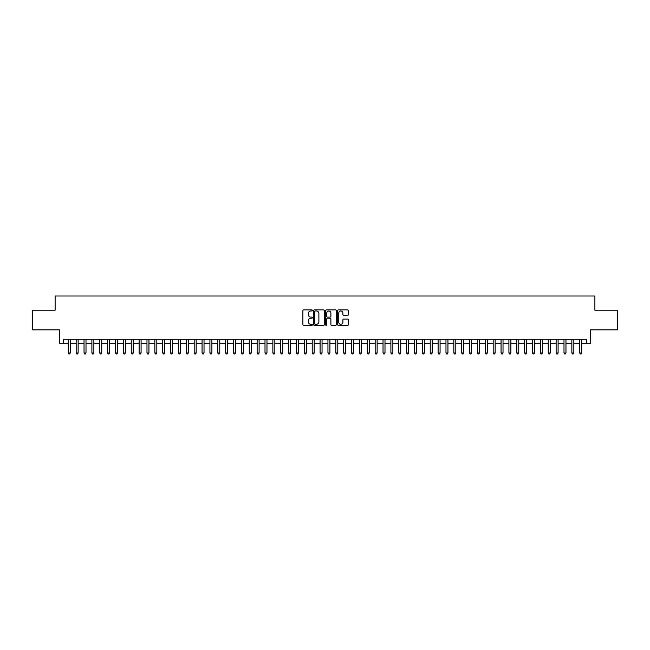 <?xml version="1.0" encoding="UTF-8"?>
<svg xmlns="http://www.w3.org/2000/svg" width="650" height="650" viewBox="0 0 650 650"><rect width="100%" height="100%" fill="white"/><g stroke="black" fill="none" stroke-linecap="round" stroke-linejoin="round"><path stroke-width="0.97" d="M312.414 310.464A0.544 0.544 0 0 0 311.87 309.92L303.664 309.92A0.772 0.772 0 0 0 302.892 310.692L302.892 324.594A0.772 0.772 0 0 0 303.664 325.366L311.87 325.366A0.544 0.544 0 0 0 312.414 324.829A0.544 0.544 0 0 0 311.87 324.285L310.806 324.285A2.47 2.47 0 0 1 308.336 321.815L308.336 320.653A2.47 2.47 0 0 1 310.806 318.183L311.87 318.183A0.544 0.544 0 0 0 312.414 317.647A0.544 0.544 0 0 0 311.87 317.102L310.806 317.102A2.47 2.47 0 0 1 308.336 314.632L308.336 313.471A2.47 2.47 0 0 1 310.806 311.001L311.87 311.001A0.544 0.544 0 0 0 312.414 310.464M347.571 315.364A0.772 0.772 0 0 0 348.343 314.592L348.343 310.692A0.772 0.772 0 0 0 347.571 309.92L338.455 309.92A0.772 0.772 0 0 0 337.683 310.692L337.683 324.594A0.772 0.772 0 0 0 338.455 325.366L347.571 325.366A0.772 0.772 0 0 0 348.343 324.594L348.343 319.881A0.772 0.772 0 0 0 347.571 319.109L343.671 319.109A0.772 0.772 0 0 0 342.899 319.881L342.899 322.221A2.064 2.064 0 0 1 340.836 324.285A2.064 2.064 0 0 1 338.764 322.221L338.764 313.064A2.064 2.064 0 0 1 340.836 311.001A2.064 2.064 0 0 1 342.899 313.064L342.899 314.592A0.772 0.772 0 0 0 343.671 315.364L347.571 315.364M63.383 343.216L63.383 339.284L586.617 339.284L586.617 343.216L590.549 343.216L590.549 329.842L617.5 329.842L617.5 310.172L594.88 310.172L594.88 296.002L55.12 296.002L55.12 310.172L32.5 310.172L32.5 329.842L59.451 329.842L59.451 343.216L68.299 343.216M324.326 310.692A0.772 0.772 0 0 0 323.554 309.92L314.438 309.92A0.772 0.772 0 0 0 313.666 310.692L313.666 324.594A0.772 0.772 0 0 0 314.438 325.366L323.554 325.366A0.772 0.772 0 0 0 324.326 324.594L324.326 310.692M326.446 309.92L335.562 309.92A0.772 0.772 0 0 1 336.334 310.692L336.334 324.594A0.772 0.772 0 0 1 335.562 325.366L331.662 325.366A0.772 0.772 0 0 1 330.891 324.594L330.891 318.955A0.772 0.772 0 0 0 330.119 318.183L327.527 318.183A0.772 0.772 0 0 0 326.755 318.955L326.755 324.829A0.544 0.544 0 0 1 326.219 325.366A0.544 0.544 0 0 1 325.674 324.829L325.674 310.692A0.772 0.772 0 0 1 326.446 309.92M70.265 343.216L76.172 343.216M78.138 343.216L84.037 343.216M86.003 343.216L91.902 343.216M93.868 343.216L99.775 343.216M101.741 343.216L107.64 343.216M109.606 343.216L115.513 343.216M117.479 343.216L123.378 343.216M125.344 343.216L131.243 343.216M133.209 343.216L139.116 343.216M141.082 343.216L146.981 343.216M148.947 343.216L154.854 343.216M156.821 343.216L162.719 343.216M164.686 343.216L170.584 343.216M172.551 343.216L178.457 343.216M180.424 343.216L186.322 343.216M188.289 343.216L194.188 343.216M196.162 343.216L202.061 343.216M204.027 343.216L209.926 343.216M211.892 343.216L217.799 343.216M219.765 343.216L225.664 343.216M227.63 343.216L233.529 343.216M235.503 343.216L241.402 343.216M243.368 343.216L249.267 343.216M251.233 343.216L257.14 343.216M259.106 343.216L265.005 343.216M266.971 343.216L272.87 343.216M274.836 343.216L280.743 343.216M282.709 343.216L288.608 343.216M290.574 343.216L296.481 343.216M298.447 343.216L304.346 343.216M306.312 343.216L312.211 343.216M314.178 343.216L320.084 343.216M322.051 343.216L327.949 343.216M329.916 343.216L335.822 343.216M337.789 343.216L343.688 343.216M345.654 343.216L351.553 343.216M353.519 343.216L359.426 343.216M361.392 343.216L367.291 343.216M369.257 343.216L375.164 343.216M377.13 343.216L383.029 343.216M384.995 343.216L390.894 343.216M392.86 343.216L398.767 343.216M400.733 343.216L406.632 343.216M408.598 343.216L414.497 343.216M416.471 343.216L422.37 343.216M424.336 343.216L430.235 343.216M432.201 343.216L438.108 343.216M440.074 343.216L445.973 343.216M447.939 343.216L453.838 343.216M455.812 343.216L461.711 343.216M463.677 343.216L469.576 343.216M471.543 343.216L477.449 343.216M479.416 343.216L485.314 343.216M487.281 343.216L493.179 343.216M495.146 343.216L501.052 343.216M503.019 343.216L508.918 343.216M510.884 343.216L516.791 343.216M518.757 343.216L524.656 343.216M526.622 343.216L532.521 343.216M534.487 343.216L540.394 343.216M542.36 343.216L548.259 343.216M550.225 343.216L556.132 343.216M558.098 343.216L563.997 343.216M565.963 343.216L571.862 343.216M573.828 343.216L579.735 343.216M581.701 343.216L586.617 343.216M315.291 311.001A0.544 0.544 0 0 0 314.746 311.545L314.746 323.741A0.544 0.544 0 0 0 315.291 324.285L316.412 324.285A2.47 2.47 0 0 0 318.882 321.815L318.882 313.471A2.47 2.47 0 0 0 316.412 311.001L315.291 311.001M330.891 313.105A2.064 2.064 0 0 0 328.827 311.041A2.064 2.064 0 0 0 326.755 313.105L326.755 316.331A0.772 0.772 0 0 0 327.527 317.102L330.119 317.102A0.772 0.772 0 0 0 330.891 316.331L330.891 313.105M70.265 339.284L70.265 352.974L68.299 352.974L68.299 339.284M70.265 352.974L69.68 353.998L68.892 353.998L68.299 352.974M78.138 339.284L78.138 352.974L76.172 352.974L76.172 339.284M78.138 352.974L77.545 353.998L76.757 353.998L76.172 352.974M86.003 339.284L86.003 352.974L84.037 352.974L84.037 339.284M86.003 352.974L85.41 353.998L84.63 353.998L84.037 352.974M93.868 339.284L93.868 352.974L91.902 352.974L91.902 339.284M93.868 352.974L93.283 353.998L92.495 353.998L91.902 352.974M101.741 339.284L101.741 352.974L99.775 352.974L99.775 339.284M101.741 352.974L101.148 353.998L100.36 353.998L99.775 352.974M109.606 339.284L109.606 352.974L107.64 352.974L107.64 339.284M109.606 352.974L109.021 353.998L108.233 353.998L107.64 352.974M117.479 339.284L117.479 352.974L115.513 352.974L115.513 339.284M117.479 352.974L116.886 353.998L116.098 353.998L115.513 352.974M125.344 339.284L125.344 352.974L123.378 352.974L123.378 339.284M125.344 352.974L124.751 353.998L123.971 353.998L123.378 352.974M133.209 339.284L133.209 352.974L131.243 352.974L131.243 339.284M133.209 352.974L132.624 353.998L131.836 353.998L131.243 352.974M141.082 339.284L141.082 352.974L139.116 352.974L139.116 339.284M141.082 352.974L140.489 353.998L139.701 353.998L139.116 352.974M148.947 339.284L148.947 352.974L146.981 352.974L146.981 339.284M148.947 352.974L148.362 353.998L147.574 353.998L146.981 352.974M156.821 339.284L156.821 352.974L154.854 352.974L154.854 339.284M156.821 352.974L156.227 353.998L155.439 353.998L154.854 352.974M164.686 339.284L164.686 352.974L162.719 352.974L162.719 339.284M164.686 352.974L164.093 353.998L163.312 353.998L162.719 352.974M172.551 339.284L172.551 352.974L170.584 352.974L170.584 339.284M172.551 352.974L171.966 353.998L171.178 353.998L170.584 352.974M180.424 339.284L180.424 352.974L178.457 352.974L178.457 339.284M180.424 352.974L179.831 353.998L179.043 353.998L178.457 352.974M188.289 339.284L188.289 352.974L186.322 352.974L186.322 339.284M188.289 352.974L187.704 353.998L186.916 353.998L186.322 352.974M196.162 339.284L196.162 352.974L194.188 352.974L194.188 339.284M196.162 352.974L195.569 353.998L194.781 353.998L194.188 352.974M204.027 339.284L204.027 352.974L202.061 352.974L202.061 339.284M204.027 352.974L203.434 353.998L202.646 353.998L202.061 352.974M211.892 339.284L211.892 352.974L209.926 352.974L209.926 339.284M211.892 352.974L211.307 353.998L210.519 353.998L209.926 352.974M219.765 339.284L219.765 352.974L217.799 352.974L217.799 339.284M219.765 352.974L219.172 353.998L218.384 353.998L217.799 352.974M227.63 339.284L227.63 352.974L225.664 352.974L225.664 339.284M227.63 352.974L227.045 353.998L226.257 353.998L225.664 352.974M235.503 339.284L235.503 352.974L233.529 352.974L233.529 339.284M235.503 352.974L234.91 353.998L234.122 353.998L233.529 352.974M243.368 339.284L243.368 352.974L241.402 352.974L241.402 339.284M243.368 352.974L242.775 353.998L241.987 353.998L241.402 352.974M251.233 339.284L251.233 352.974L249.267 352.974L249.267 339.284M251.233 352.974L250.648 353.998L249.86 353.998L249.267 352.974M259.106 339.284L259.106 352.974L257.14 352.974L257.14 339.284M259.106 352.974L258.513 353.998L257.725 353.998L257.14 352.974M266.971 339.284L266.971 352.974L265.005 352.974L265.005 339.284M266.971 352.974L266.378 353.998L265.598 353.998L265.005 352.974M274.836 339.284L274.836 352.974L272.87 352.974L272.87 339.284M274.836 352.974L274.251 353.998L273.463 353.998L272.87 352.974M282.709 339.284L282.709 352.974L280.743 352.974L280.743 339.284M282.709 352.974L282.116 353.998L281.328 353.998L280.743 352.974M290.574 339.284L290.574 352.974L288.608 352.974L288.608 339.284M290.574 352.974L289.989 353.998L289.201 353.998L288.608 352.974M298.447 339.284L298.447 352.974L296.481 352.974L296.481 339.284M298.447 352.974L297.854 353.998L297.066 353.998L296.481 352.974M306.312 339.284L306.312 352.974L304.346 352.974L304.346 339.284M306.312 352.974L305.719 353.998L304.939 353.998L304.346 352.974M314.178 339.284L314.178 352.974L312.211 352.974L312.211 339.284M314.178 352.974L313.592 353.998L312.804 353.998L312.211 352.974M322.051 339.284L322.051 352.974L320.084 352.974L320.084 339.284M322.051 352.974L321.457 353.998L320.669 353.998L320.084 352.974M329.916 339.284L329.916 352.974L327.949 352.974L327.949 339.284M329.916 352.974L329.331 353.998L328.543 353.998L327.949 352.974M337.789 339.284L337.789 352.974L335.822 352.974L335.822 339.284M337.789 352.974L337.196 353.998L336.408 353.998L335.822 352.974M345.654 339.284L345.654 352.974L343.688 352.974L343.688 339.284M345.654 352.974L345.061 353.998L344.281 353.998L343.688 352.974M353.519 339.284L353.519 352.974L351.553 352.974L351.553 339.284M353.519 352.974L352.934 353.998L352.146 353.998L351.553 352.974M361.392 339.284L361.392 352.974L359.426 352.974L359.426 339.284M361.392 352.974L360.799 353.998L360.011 353.998L359.426 352.974M369.257 339.284L369.257 352.974L367.291 352.974L367.291 339.284M369.257 352.974L368.672 353.998L367.884 353.998L367.291 352.974M377.13 339.284L377.13 352.974L375.164 352.974L375.164 339.284M377.13 352.974L376.537 353.998L375.749 353.998L375.164 352.974M384.995 339.284L384.995 352.974L383.029 352.974L383.029 339.284M384.995 352.974L384.402 353.998L383.622 353.998L383.029 352.974M392.86 339.284L392.86 352.974L390.894 352.974L390.894 339.284M392.86 352.974L392.275 353.998L391.487 353.998L390.894 352.974M400.733 339.284L400.733 352.974L398.767 352.974L398.767 339.284M400.733 352.974L400.14 353.998L399.352 353.998L398.767 352.974M408.598 339.284L408.598 352.974L406.632 352.974L406.632 339.284M408.598 352.974L408.013 353.998L407.225 353.998L406.632 352.974M416.471 339.284L416.471 352.974L414.497 352.974L414.497 339.284M416.471 352.974L415.878 353.998L415.09 353.998L414.497 352.974M424.336 339.284L424.336 352.974L422.37 352.974L422.37 339.284M424.336 352.974L423.743 353.998L422.955 353.998L422.37 352.974M432.201 339.284L432.201 352.974L430.235 352.974L430.235 339.284M432.201 352.974L431.616 353.998L430.828 353.998L430.235 352.974M440.074 339.284L440.074 352.974L438.108 352.974L438.108 339.284M440.074 352.974L439.481 353.998L438.693 353.998L438.108 352.974M447.939 339.284L447.939 352.974L445.973 352.974L445.973 339.284M447.939 352.974L447.354 353.998L446.566 353.998L445.973 352.974M455.812 339.284L455.812 352.974L453.838 352.974L453.838 339.284M455.812 352.974L455.219 353.998L454.431 353.998L453.838 352.974M463.677 339.284L463.677 352.974L461.711 352.974L461.711 339.284M463.677 352.974L463.084 353.998L462.296 353.998L461.711 352.974M471.543 339.284L471.543 352.974L469.576 352.974L469.576 339.284M471.543 352.974L470.957 353.998L470.169 353.998L469.576 352.974M479.416 339.284L479.416 352.974L477.449 352.974L477.449 339.284M479.416 352.974L478.823 353.998L478.034 353.998L477.449 352.974M487.281 339.284L487.281 352.974L485.314 352.974L485.314 339.284M487.281 352.974L486.688 353.998L485.907 353.998L485.314 352.974M495.146 339.284L495.146 352.974L493.179 352.974L493.179 339.284M495.146 352.974L494.561 353.998L493.773 353.998L493.179 352.974M503.019 339.284L503.019 352.974L501.052 352.974L501.052 339.284M503.019 352.974L502.426 353.998L501.637 353.998L501.052 352.974M510.884 339.284L510.884 352.974L508.918 352.974L508.918 339.284M510.884 352.974L510.299 353.998L509.511 353.998L508.918 352.974M518.757 339.284L518.757 352.974L516.791 352.974L516.791 339.284M518.757 352.974L518.164 353.998L517.376 353.998L516.791 352.974M526.622 339.284L526.622 352.974L524.656 352.974L524.656 339.284M526.622 352.974L526.029 353.998L525.249 353.998L524.656 352.974M534.487 339.284L534.487 352.974L532.521 352.974L532.521 339.284M534.487 352.974L533.902 353.998L533.114 353.998L532.521 352.974M542.36 339.284L542.36 352.974L540.394 352.974L540.394 339.284M542.36 352.974L541.767 353.998L540.979 353.998L540.394 352.974M550.225 339.284L550.225 352.974L548.259 352.974L548.259 339.284M550.225 352.974L549.64 353.998L548.852 353.998L548.259 352.974M558.098 339.284L558.098 352.974L556.132 352.974L556.132 339.284M558.098 352.974L557.505 353.998L556.717 353.998L556.132 352.974M565.963 339.284L565.963 352.974L563.997 352.974L563.997 339.284M565.963 352.974L565.37 353.998L564.59 353.998L563.997 352.974M573.828 339.284L573.828 352.974L571.862 352.974L571.862 339.284M573.828 352.974L573.243 353.998L572.455 353.998L571.862 352.974M581.701 339.284L581.701 352.974L579.735 352.974L579.735 339.284M581.701 352.974L581.108 353.998L580.32 353.998L579.735 352.974"/></g></svg>
